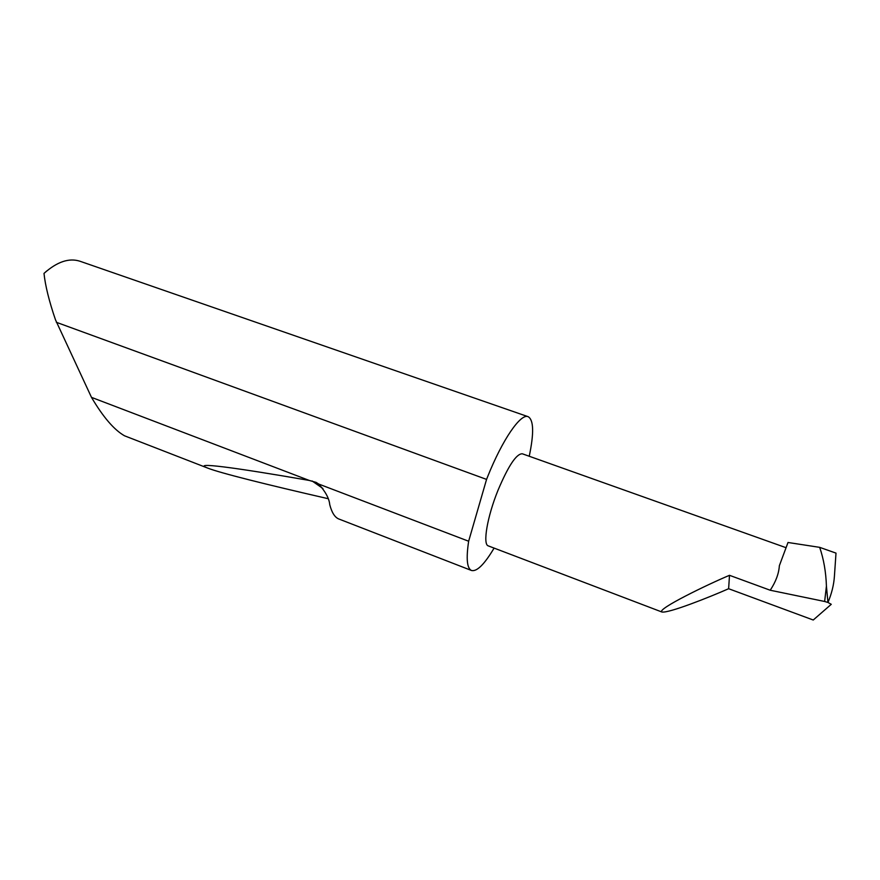 <?xml version="1.0" encoding="UTF-8"?>
<svg xmlns="http://www.w3.org/2000/svg" width="880" height="880" viewBox="0 0 880 880"><rect width="100%" height="100%" fill="white"/><g stroke="black" fill="none" stroke-linecap="round" stroke-linejoin="round"><path stroke-width="1.32" d="M729.498 575.311C707.531 584.496 656.711 609.18 661.837 611.974C668.327 613.569 709.94 596.981 728.629 588.72L729.498 575.311L770.209 590.238L824.648 601.48L826.419 586.113L827.959 602.459L824.648 601.48M661.837 611.974L488.268 545.875C482.592 544.511 487.19 516.923 497.959 490.391C508.354 465.773 516.483 453.574 522.335 453.794L786.071 547.701M529.243 456.247C534.061 433.224 533.72 420.046 528.231 416.724L80.201 261.316C69.212 257.642 57.145 261.668 44 273.405C45.298 285.714 49.115 301.169 55.473 319.781L91.487 397.364C103.147 417.098 114.158 429.913 124.52 435.798L124.861 435.93M328.009 498.663C266.42 484.55 219.615 472.857 207.548 468.028C191.367 461.802 233.156 467.192 309.221 480.425L316.151 482.394L318.626 484.011L468.644 541.233C466.048 558.591 466.983 568.337 471.46 570.471C476.828 571.879 484.374 564.421 494.098 548.097M318.626 484.011C325.501 491.634 329.208 498.52 329.747 504.658C331.76 512.446 334.708 517.187 338.591 518.903L471.46 570.471M91.487 397.364L309.221 480.425M528.231 416.724C520.872 412.973 502.458 439.384 487.41 477.257L486.563 479.402L56.353 322.3M770.209 590.238C775.786 581.834 778.833 573.65 779.361 565.697L788.007 542.487L819.676 547.349L836 553.113L834.405 576.422C833.811 584.958 831.666 593.637 827.959 602.459L831.27 604.307L813.241 620.015L728.629 588.72M819.676 547.349C823.724 559.152 825.968 572.066 826.419 586.113M468.644 541.233L486.563 479.402M44 273.405L46.728 270.985M312.092 480.964L322.916 488.51M124.52 435.798L207.548 468.028M316.151 482.394L319.517 484.759"/></g></svg>
